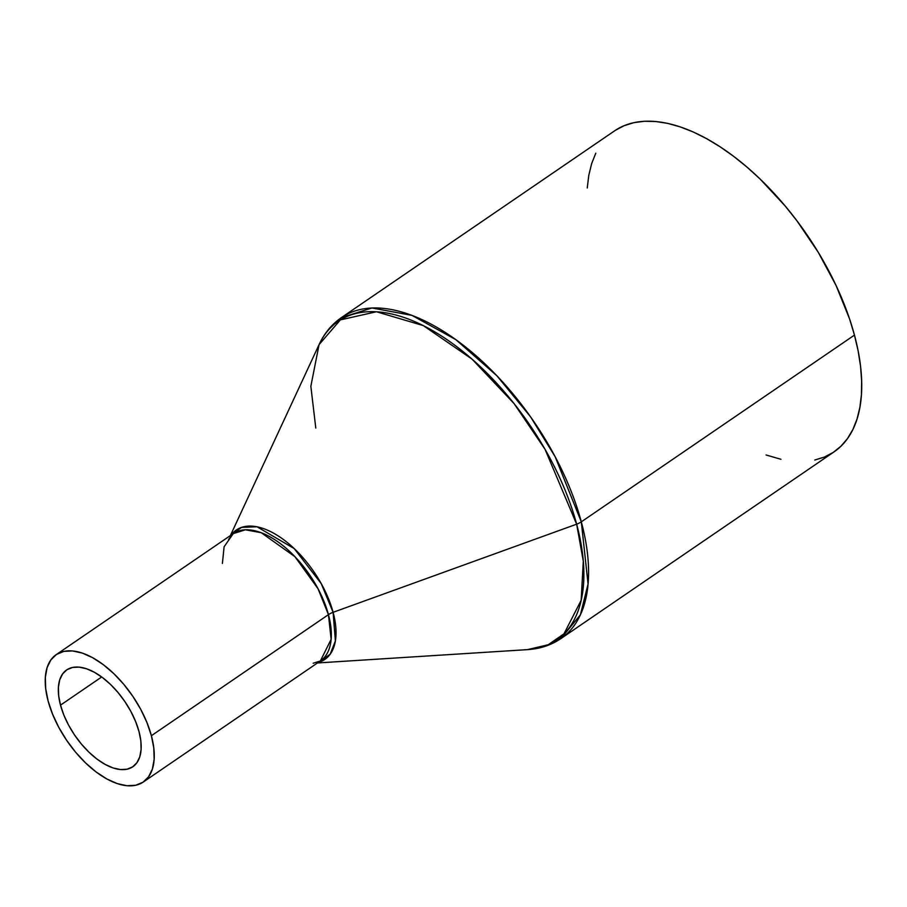 <?xml version="1.0" encoding="UTF-8"?>
<svg xmlns="http://www.w3.org/2000/svg" width="907" height="907" viewBox="0 0 907 907"><rect width="100%" height="100%" fill="white"/><g stroke="black" fill="none" stroke-linecap="round" stroke-linejoin="round"><path stroke-width="1.36" d="M60.508 705.136A58.638 30.203 55.6 0 1 66.653 669.933A58.638 30.203 55.6 0 1 106.334 680.647A58.638 30.203 55.6 0 1 138.998 731.53L140.834 740.951L141.095 749.511L139.757 756.857L136.9 762.742L132.603 766.903L127.048 769.204L120.438 769.555L113.035 767.934L105.121 764.397L97.004 759.102L88.999 752.243L81.392 744.069L74.499 734.919L68.581 725.124L63.853 715.067L60.508 705.136L58.66 695.714L58.411 687.166L59.737 679.808L62.606 673.935L66.891 669.763L72.458 667.461L79.056 667.121L86.46 668.742L94.373 672.268L102.491 677.563L110.507 684.434L118.103 692.597L124.996 701.757L130.925 711.553L135.642 721.609L138.998 731.53A58.638 30.203 55.6 0 1 132.841 766.744A58.638 30.203 55.6 0 1 93.16 756.019A58.638 30.203 55.6 0 1 60.508 705.136L101.697 676.973L60.508 705.136M151.39 735.702A77.152 39.738 55.6 0 1 143.295 782.027A77.152 39.738 55.6 0 1 91.085 767.923A77.152 39.738 55.6 0 1 48.105 700.964A77.152 39.738 55.6 0 1 56.2 654.639A77.152 39.738 55.6 0 1 108.409 668.754A77.152 39.738 55.6 0 1 151.39 735.702L328.447 614.651L151.39 735.702L146.979 722.641L140.766 709.41L132.966 696.519L123.896 684.468L113.897 673.731L103.353 664.695L92.673 657.722L82.265 653.074L72.526 650.943L63.83 651.396L56.517 654.423L50.871 659.911L47.096 667.643L45.35 677.314L45.69 688.572L48.105 700.964L52.515 714.036L58.728 727.267L66.528 740.146L75.598 752.198L85.598 762.946L96.142 771.982L106.822 778.954L117.23 783.591L126.969 785.723L135.665 785.269L142.977 782.242L148.623 776.755L152.399 769.034L154.145 759.352L153.805 748.094L151.39 735.702M143.295 782.027L320.352 660.988A77.152 39.738 -124.4 0 0 328.447 614.651L318.062 588.79L294.945 556.694L261.25 532.726L245.378 529.79L233.269 533.599L224.108 546.751L222.396 563.451M231.172 535.028L241.489 527.398L257.01 526.786L294.219 548.588L321.248 583.654L333.107 612.316A12.347 5.964 -15 0 0 328.447 614.651A12.347 5.964 165 0 1 333.107 612.316A78.399 40.384 55.6 0 1 318.255 662.416L330.125 654.298L335.386 640.966L333.107 612.316L576.648 524.178L333.107 612.316A78.399 40.384 55.6 0 0 284.526 540.334A78.399 40.384 55.6 0 0 231.172 535.028M615.399 130.302L624.129 125.688L633.823 122.672L644.389 121.277L655.727 121.515L667.733 123.397L680.273 126.901L693.243 131.98L706.508 138.601L719.943 146.685L733.423 156.163L746.812 166.945L759.998 178.928L785.19 206.014L796.97 220.855L818.329 252.418L836.073 285.49L849.519 318.776L854.462 335.102A194.438 100.144 -124.4 0 1 834.066 451.856L560.911 638.585L580.378 614.844L588.065 584.04L581.308 521.842A194.438 100.144 55.6 0 1 560.911 638.585C551.139 645.183 540.028 648.856 527.568 649.627A193.191 99.498 -124.4 0 0 576.648 524.178L583.303 561.184L581.16 600.298L563.995 633.812L548.213 644.73L527.568 649.627L317.461 662.96M581.308 521.842A12.347 5.964 165 0 1 576.648 524.178A12.347 5.964 -15 0 0 581.308 521.842L854.462 335.102L581.308 521.842L555.129 456.675L530.516 416.767L496.889 375.77L455.824 339.626L411.971 315.375L371.972 307.983L341.451 317.575A194.438 100.144 55.6 0 1 473.012 353.129A194.438 100.144 55.6 0 1 581.308 521.842M315.795 428.059L310.852 386.291L319.06 344.637C324.298 333.311 331.769 324.287 341.451 317.575L614.606 130.835A194.438 100.144 -124.4 0 1 746.166 166.389A194.438 100.144 -124.4 0 1 854.462 335.102L858.158 351.009L860.562 366.349L861.65 380.963L861.423 394.704L859.87 407.458L857.013 419.091L852.875 429.499L847.501 438.569L840.948 446.221L833.261 452.389L824.531 457.003L814.837 460.019M780.938 459.282L766.064 454.974M587.248 187.976L588.802 175.232L591.659 163.589L595.786 153.192M319.06 344.637L340.352 319.899L376.45 311.759L423.286 325.59L472.048 359.127L514.065 403.581L545.062 449.35L576.648 524.178A193.191 99.498 -124.4 0 0 448.863 340.93A193.191 99.498 -124.4 0 0 319.06 344.637L230.378 535.572M313.187 663.232L320.352 660.988L331.134 639.333L328.447 614.651A77.152 39.738 -124.4 0 0 285.478 547.703A77.152 39.738 -124.4 0 0 233.269 533.599L228.564 539.45M56.2 654.639L233.269 533.599"/></g></svg>
